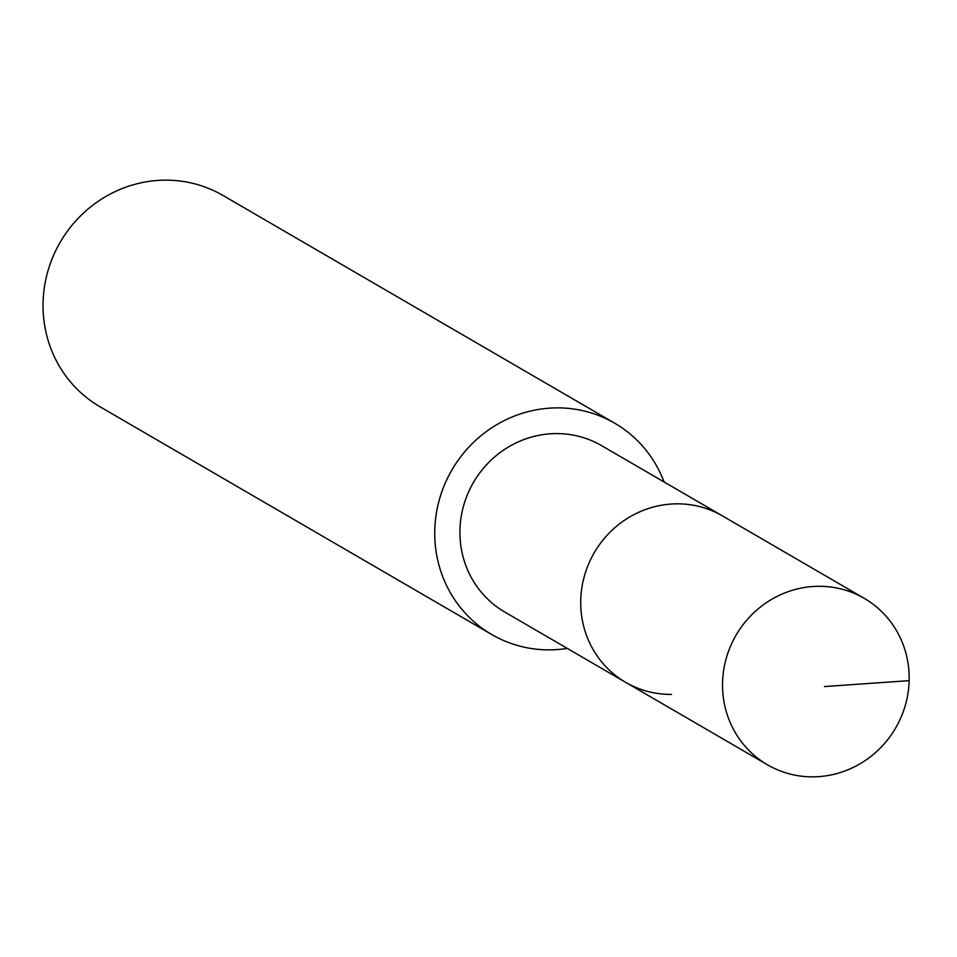 <?xml version="1.0" encoding="UTF-8"?>
<svg xmlns="http://www.w3.org/2000/svg" width="957" height="957" viewBox="0 0 957 957"><rect width="100%" height="100%" fill="white"/><g stroke="black" fill="none" stroke-linecap="round" stroke-linejoin="round"><path stroke-width="1.44" d="M813.366 776.845A96.262 92.303 -59.8 0 1 767.478 764.799A96.262 92.303 -59.8 0 1 726.327 658.057A96.262 92.303 -59.8 0 1 818.355 586.294A96.262 92.303 -59.8 0 1 864.255 598.352A96.262 92.303 -59.8 0 1 905.394 705.082A96.262 92.303 -59.8 0 1 813.366 776.845M676.539 503.837A96.262 92.303 120.2 0 0 584.512 575.6A96.262 92.303 120.2 0 0 625.651 682.341A96.262 92.303 -59.8 0 1 584.512 575.6A96.262 92.303 -59.8 0 1 676.539 503.837A96.262 92.303 -59.8 0 1 722.427 515.895A96.262 92.303 120.2 0 0 676.539 503.837M864.255 598.352L601.618 445.651A96.262 92.303 120.2 0 0 555.73 433.593A96.262 92.303 120.2 0 0 463.702 505.356A96.262 92.303 120.2 0 0 504.841 612.097L767.478 764.799M671.551 694.387A96.262 92.303 -59.8 0 1 625.651 682.341M567.298 648.403A122.245 117.209 -59.8 0 1 550.072 649.863A122.245 117.209 -59.8 0 1 491.79 634.551A122.245 117.209 -59.8 0 1 439.538 499.016A122.245 117.209 -59.8 0 1 556.4 407.885A122.245 117.209 -59.8 0 1 614.681 423.197A122.245 117.209 -59.8 0 1 664.074 481.957M614.681 423.197L222.981 195.455A122.245 117.209 120.2 0 0 164.712 180.155A122.245 117.209 120.2 0 0 47.85 271.274A122.245 117.209 120.2 0 0 100.102 406.821L491.79 634.551M824.467 686.576L909.15 680.642"/></g></svg>
